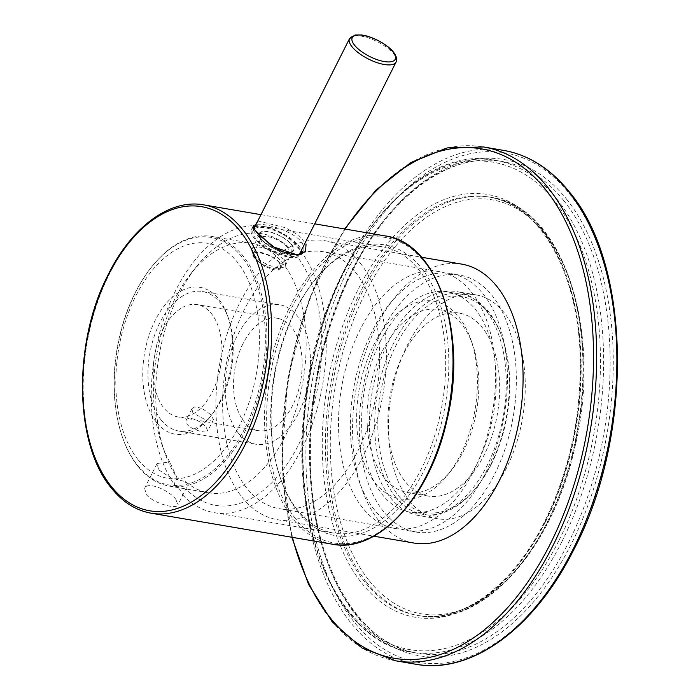 <?xml version="1.0" encoding="UTF-8"?>
<svg xmlns="http://www.w3.org/2000/svg" width="700" height="700" viewBox="0 0 700 700"><rect width="100%" height="100%" fill="white"/><g stroke="black" fill="none" stroke-linecap="round" stroke-linejoin="round"><path stroke-width="0.53" stroke-dasharray="3.5 2.62" d="M390.504 497.674A113.566 66.657 -80.3 0 0 418.679 515.515A113.566 66.657 -80.3 0 0 503.528 414.811A113.566 66.657 -80.3 0 0 456.977 291.637A113.566 66.657 -80.3 0 0 378.56 366.047A113.566 66.657 -80.3 0 0 390.504 497.674M409.517 500.929A113.566 66.657 -80.3 0 0 437.701 518.77A113.566 66.657 -80.3 0 0 522.55 418.066A113.566 66.657 -80.3 0 0 475.991 294.884A113.566 66.657 -80.3 0 0 397.582 369.303A113.566 66.657 -80.3 0 0 409.517 500.929M382.585 350.656A92.776 54.451 99.7 0 1 438.611 309.584A92.776 54.451 99.7 0 1 461.633 324.161A92.776 54.451 99.7 0 1 472.657 344.697A92.776 54.451 99.7 0 1 451.106 470.689A92.776 54.451 99.7 0 1 407.33 492.485A92.776 54.451 99.7 0 1 382.585 350.656M403.384 354.217A92.776 54.451 -80.3 0 0 428.129 496.046A92.776 54.451 -80.3 0 0 484.155 454.974A92.776 54.451 -80.3 0 0 459.41 313.145A92.776 54.451 -80.3 0 0 403.384 354.217M381.106 332.815A130.322 76.493 -80.3 0 0 415.852 532.035A130.322 76.493 -80.3 0 0 513.222 416.474A130.322 76.493 -80.3 0 0 459.804 275.118A130.322 76.493 -80.3 0 0 381.106 332.815M413.971 543.043A141.496 83.046 99.7 0 1 355.967 389.576A141.496 83.046 99.7 0 1 461.685 264.11M360.098 262.955A141.496 83.046 99.7 0 1 374.973 426.947A141.496 83.046 99.7 0 1 277.279 519.663A141.496 83.046 99.7 0 1 219.275 366.188A141.496 83.046 99.7 0 1 324.993 240.721A141.496 83.046 99.7 0 1 360.098 262.955M355.442 272.213A130.322 76.493 99.7 0 1 369.145 423.255A130.322 76.493 99.7 0 1 279.16 508.655A130.322 76.493 99.7 0 1 225.741 367.299A130.322 76.493 99.7 0 1 323.111 251.737A130.322 76.493 99.7 0 1 355.442 272.213M395.439 496.843A111.703 65.564 -80.3 0 0 423.15 514.395A111.703 65.564 -80.3 0 0 475.86 488.145A111.703 65.564 -80.3 0 0 501.812 336.455A111.703 65.564 -80.3 0 0 460.819 294.184A111.703 65.564 -80.3 0 0 383.696 367.377A111.703 65.564 -80.3 0 0 395.439 496.843M380.293 341.399A111.703 65.564 -80.3 0 0 382.358 494.611A111.703 65.564 -80.3 0 0 410.078 512.155A111.703 65.564 -80.3 0 0 493.535 413.105A111.703 65.564 -80.3 0 0 447.746 291.944A111.703 65.564 -80.3 0 0 380.293 341.399M491.418 464.039A109.471 64.251 -80.3 0 0 502.399 338.118A109.471 64.251 -80.3 0 0 404.285 331.021A109.471 64.251 -80.3 0 0 398.151 495.294A109.471 64.251 -80.3 0 0 476.971 486.771A109.471 64.251 -80.3 0 0 491.418 464.039M471.336 292.031A130.322 76.493 99.7 0 1 485.039 443.082A130.322 76.493 99.7 0 1 395.054 528.474A130.322 76.493 99.7 0 1 341.635 387.118A130.322 76.493 99.7 0 1 438.996 271.556A130.322 76.493 99.7 0 1 471.336 292.031M458.798 316.969A100.223 58.826 99.7 0 1 470.698 339.159A100.223 58.826 99.7 0 1 447.422 475.256A100.223 58.826 99.7 0 1 367.894 471.529A100.223 58.826 99.7 0 1 377.484 338.1A100.223 58.826 99.7 0 1 458.798 316.969M372.19 331.284A130.322 76.493 -80.3 0 0 406.936 530.512A130.322 76.493 -80.3 0 0 504.306 414.951A130.322 76.493 -80.3 0 0 450.887 273.595A130.322 76.493 -80.3 0 0 372.19 331.284M201.635 408.17L194.548 406.963L191.94 408.739L192.876 412.939L204.321 419.151L211.4 420.368L213.509 419.589L210.534 414.453L201.635 408.17M161.114 419.904A70.744 41.528 99.7 0 1 153.676 337.908A70.744 41.528 99.7 0 1 202.519 291.55A70.744 41.528 99.7 0 1 228.48 318.325A70.744 41.528 99.7 0 1 212.048 414.391A70.744 41.528 99.7 0 1 178.666 431.016A70.744 41.528 99.7 0 1 161.114 419.904M206.404 427.648L207.725 431.078C207.008 433.825 191.555 429.949 187.136 424.358L186.165 420.236C188.029 415.161 202.256 421.558 206.404 427.648M238.368 433.116A70.744 41.528 -80.3 0 0 255.929 444.238A70.744 41.528 -80.3 0 0 304.771 397.88A70.744 41.528 -80.3 0 0 297.334 315.884A70.744 41.528 -80.3 0 0 279.781 304.762A70.744 41.528 -80.3 0 0 230.93 351.12A70.744 41.528 -80.3 0 0 238.368 433.116M162.82 329.84A56.971 33.434 99.7 0 1 197.225 304.623A56.971 33.434 99.7 0 1 220.579 366.415A56.971 33.434 99.7 0 1 178.019 416.929A56.971 33.434 99.7 0 1 162.82 329.84M243.057 343.569A56.971 33.434 -80.3 0 0 258.248 430.658A56.971 33.434 -80.3 0 0 300.816 380.135A56.971 33.434 -80.3 0 0 277.463 318.342A56.971 33.434 -80.3 0 0 243.057 343.569M175.936 499.502C169.496 490.227 147.271 480.952 144.638 488.233L146.221 494.419C152.968 503.169 176.505 509.74 177.896 504.954L175.936 499.502M257.81 220.955L285.39 227.693L298.699 235.226L306.075 244.02M137.961 459.524A119.175 69.947 99.7 0 1 167.528 255.36A119.175 69.947 99.7 0 1 257.373 367.447A119.175 69.947 99.7 0 1 137.961 459.524M156.59 422.485A74.471 43.706 99.7 0 1 160.764 310.73A74.471 43.706 99.7 0 1 227.5 315.551A74.471 43.706 99.7 0 1 210.201 416.684A74.471 43.706 99.7 0 1 156.59 422.485M182.761 495.014A145.215 85.234 -80.3 0 0 214.279 512.663A145.215 85.234 -80.3 0 0 322.779 383.898A145.215 85.234 -80.3 0 0 263.252 226.389A145.215 85.234 -80.3 0 0 164.544 316.881A145.215 85.234 -80.3 0 0 174.029 484.111L180.565 490.21L182.761 495.014L185.867 488.845A137.795 80.876 -80.3 0 0 296.118 449.365A137.795 80.876 -80.3 0 0 305.121 268.94A137.795 80.876 -80.3 0 0 196.98 266.088A137.795 80.876 -80.3 0 0 164.972 453.198A137.795 80.876 -80.3 0 0 177.126 477.942L174.029 484.111M137.83 466.2A126.621 74.314 99.7 0 1 122.78 438.174A126.621 74.314 99.7 0 1 152.197 266.227A126.621 74.314 99.7 0 1 211.942 236.477A126.621 74.314 99.7 0 1 263.848 373.817A126.621 74.314 99.7 0 1 169.242 486.089A126.621 74.314 99.7 0 1 137.83 466.2M158.629 469.761L171.071 477.986L185.482 481.653A126.621 74.314 -80.3 0 0 208.504 492.809A126.621 74.314 -80.3 0 0 303.1 380.529A126.621 74.314 -80.3 0 0 251.204 243.189A126.621 74.314 -80.3 0 0 191.45 272.947A126.621 74.314 -80.3 0 0 162.041 444.885A126.621 74.314 -80.3 0 0 169.759 462.035L157.115 463.47L158.629 469.761M279.414 262.535C273.831 255.316 254.362 249.9 253.225 253.838C249.62 258.939 277.498 276.15 280.717 267.662L279.414 262.535M298.524 512.435A147.455 86.546 99.7 0 1 281.006 479.798A147.455 86.546 99.7 0 1 315.262 279.562A147.455 86.546 99.7 0 1 432.259 285.049A147.455 86.546 99.7 0 1 418.154 481.355A147.455 86.546 99.7 0 1 298.524 512.435M297.675 510.274A145.215 85.234 99.7 0 1 280.42 478.135A145.215 85.234 99.7 0 1 314.151 280.936A145.215 85.234 99.7 0 1 382.672 246.811A145.215 85.234 99.7 0 1 442.199 404.32A145.215 85.234 99.7 0 1 333.707 533.094A145.215 85.234 99.7 0 1 297.675 510.274M303.1 251.02L303.126 245.21C298.392 230.843 254.905 219.695 253.207 226.013L253.172 226.082C247.362 233.826 296.257 268.511 303.039 251.16L301.385 254.494A27.93 10.439 -153.3 0 1 280.394 254.94A27.93 10.439 -153.3 0 1 254.144 238.131A27.93 10.439 -153.3 0 1 251.484 229.399A27.93 10.439 -153.3 0 1 253.391 227.491M254.835 226.879A27.93 10.439 -153.3 0 1 280.271 232.19A27.93 10.439 -153.3 0 1 301.035 249.384A27.93 10.439 -153.3 0 1 301.402 250.303M301.822 252.648A27.93 10.439 -153.3 0 1 301.385 254.494M261.179 239.33A19.119 7.149 -153.3 0 1 259.507 236.652A19.119 7.149 -153.3 0 1 279.641 235.559A19.119 7.149 -153.3 0 1 290.771 252.376A19.119 7.149 -153.3 0 1 261.179 239.33M287.166 247.126A15.391 5.758 26.7 0 0 272.694 237.86A15.391 5.758 26.7 0 0 261.126 238.114A15.391 5.758 26.7 0 0 261.257 240.774A15.391 5.758 26.7 0 0 262.596 242.926A15.391 5.758 26.7 0 0 286.422 253.426A15.391 5.758 26.7 0 0 288.636 251.947A15.391 5.758 26.7 0 0 287.166 247.126M185.482 481.653C186.629 485.52 186.76 487.918 185.867 488.845L177.896 504.954M177.126 477.942L169.759 462.035M137.41 465.15A125.528 73.675 -80.3 0 0 244.361 429.301A125.528 73.675 -80.3 0 0 242.034 257.127A125.528 73.675 -80.3 0 0 151.655 266.901A125.528 73.675 -80.3 0 0 122.5 437.36A125.528 73.675 -80.3 0 0 137.41 465.15M291.287 244.484A18.62 6.965 -153.3 0 1 293.064 250.311A18.62 6.965 -153.3 0 1 279.072 250.609A18.62 6.965 -153.3 0 1 261.572 239.4A18.62 6.965 -153.3 0 1 259.805 233.581A18.62 6.965 -153.3 0 1 273.796 233.275A18.62 6.965 -153.3 0 1 291.287 244.484M299.574 253.907A26.066 9.748 -153.3 0 1 271.705 250.469A26.066 9.748 -153.3 0 1 253.146 230.23A26.066 9.748 -153.3 0 1 272.738 229.81A26.066 9.748 -153.3 0 1 297.238 245.499A26.066 9.748 -153.3 0 1 299.723 253.654M253.82 254.826A18.62 6.965 26.7 0 0 282.634 267.531A18.62 6.965 26.7 0 0 285.311 265.738A18.62 6.965 26.7 0 0 271.801 251.151A18.62 6.965 26.7 0 0 252.044 249.007A18.62 6.965 26.7 0 0 252.193 252.219A18.62 6.965 26.7 0 0 253.82 254.826M273.604 268.537A14.893 5.565 26.7 0 0 278.294 268.581A14.893 5.565 26.7 0 0 269.623 255.483A14.893 5.565 26.7 0 0 253.934 256.331A14.893 5.565 26.7 0 0 255.237 258.422A14.893 5.565 26.7 0 0 273.604 268.537M395.666 660.8A260.645 152.985 99.7 0 1 288.82 378.088A260.645 152.985 99.7 0 1 483.56 146.965M415.87 664.256A260.645 152.985 99.7 0 1 309.024 381.544A260.645 152.985 99.7 0 1 503.764 150.421M292.442 537.364A258.414 151.673 99.7 0 1 345.179 229.066M566.492 199.08A251.711 147.735 99.7 0 1 504.035 630.289A251.711 147.735 99.7 0 1 314.274 393.558A251.711 147.735 99.7 0 1 566.492 199.08M569.293 193.524A258.414 151.673 99.7 0 1 505.164 636.221A258.414 151.673 99.7 0 1 310.345 393.181A258.414 151.673 99.7 0 1 569.293 193.524M366.616 582.383A212.24 124.574 -80.3 0 0 419.274 615.729A212.24 124.574 -80.3 0 0 547.444 521.771A212.24 124.574 -80.3 0 0 490.849 197.321A212.24 124.574 -80.3 0 0 344.304 336.385A212.24 124.574 -80.3 0 0 366.616 582.383M545.659 521.465A212.24 124.574 -80.3 0 0 489.064 197.015A212.24 124.574 -80.3 0 0 330.496 385.219A212.24 124.574 -80.3 0 0 417.498 615.423A212.24 124.574 -80.3 0 0 545.659 521.465M563.78 200.629A249.48 146.423 99.7 0 1 590.012 489.773A249.48 146.423 99.7 0 1 417.751 653.24A249.48 146.423 99.7 0 1 315.49 382.646A249.48 146.423 99.7 0 1 501.883 161.429A249.48 146.423 99.7 0 1 563.78 200.629M561.872 541.686A249.48 146.423 -80.3 0 0 557.244 199.509A249.48 146.423 -80.3 0 0 495.346 160.309A249.48 146.423 -80.3 0 0 308.954 381.535A249.48 146.423 -80.3 0 0 411.215 652.129A249.48 146.423 -80.3 0 0 561.872 541.686M544.854 522.375A214.48 125.886 -80.3 0 0 482.221 193.786A214.48 125.886 -80.3 0 0 327.416 501.585A214.48 125.886 -80.3 0 0 544.854 522.375M559.116 540.164A247.24 145.11 -80.3 0 0 486.92 161.376A247.24 145.11 -80.3 0 0 308.455 516.197A247.24 145.11 -80.3 0 0 559.116 540.164M369.329 580.834A210.009 123.261 -80.3 0 0 579.766 418.582A210.009 123.261 -80.3 0 0 421.444 221.069A210.009 123.261 -80.3 0 0 369.329 580.834M332.412 544.206A156.389 91.788 99.7 0 1 293.615 519.636A156.389 91.788 99.7 0 1 277.174 338.38A156.389 91.788 99.7 0 1 385.149 235.909M151.069 513.188A156.389 91.788 99.7 0 1 112.263 488.609A156.389 91.788 99.7 0 1 95.821 307.352A156.389 91.788 99.7 0 1 203.805 204.881M295.418 518.604A154.901 90.913 99.7 0 1 333.856 253.243A154.901 90.913 99.7 0 1 450.634 398.93A154.901 90.913 99.7 0 1 295.418 518.604M349.519 38.614A26.066 9.748 -153.3 0 1 369.11 38.185A26.066 9.748 -153.3 0 1 393.61 53.883A26.066 9.748 -153.3 0 1 396.095 62.038M417.498 615.423L419.274 615.729C481.451 628.539 552.562 550.567 574.849 447.274C603.558 330.864 562.555 206.273 490.849 197.321L489.064 197.015C540.566 204.26 580.072 275.039 580.265 363.475C580.423 420.21 568.549 472.946 544.635 521.675C512.584 586.539 461.239 623.805 417.498 615.423M411.215 652.129L417.751 653.24C357.017 644.665 310.625 561.391 310.398 457.502C310.196 391.685 323.838 330.356 351.33 273.507C388.938 196.219 449.855 151.463 501.883 161.429L495.346 160.309C410.891 141.671 315.026 269.316 303.914 412.37C290.938 532.91 339.141 642.197 411.215 652.129M291.821 537.259L281.776 460.504L287.91 377.939L309.575 298.016L344.558 228.961M475.991 294.884L456.977 291.637M437.701 518.77L418.679 515.515M459.41 313.145L438.611 309.584M428.129 496.046L407.33 492.485M277.279 519.663L373.783 536.174M324.993 240.721L421.496 257.233M460.819 294.184L447.746 291.944M423.15 514.395L410.078 512.155M438.996 271.556L323.111 251.737M395.054 528.474L279.16 508.655M406.936 530.512L415.852 532.035M450.887 273.595L459.804 275.118M472.657 344.697L470.698 339.159M451.106 470.689L447.422 475.256M502.399 338.118L501.812 336.455M476.971 486.771L475.86 488.145M178.666 431.016L255.929 444.238M202.519 291.55L279.781 304.762M277.463 318.342L197.225 304.623M258.248 430.658L178.019 416.929M260.977 214.664L314.703 223.851M228.48 318.325L227.5 315.551M212.048 414.391L210.201 416.684M169.242 486.089L208.504 492.809M211.942 236.477L251.204 243.189M214.279 512.663L333.707 533.094M263.252 226.389L382.672 246.811M251.484 229.399L253.155 226.074M280.726 267.671L288.636 251.947M253.225 253.838L261.126 238.114M286.422 253.426L290.771 252.376M261.257 240.774L259.507 236.652M157.089 463.461L144.638 488.224M162.041 444.885L164.972 453.198M191.45 272.947L196.98 266.088M191.94 408.739L186.156 420.236M213.509 419.589L207.725 431.078M122.5 437.36L122.78 438.174M151.655 266.901L152.197 266.227M280.42 478.135L281.006 479.798M314.151 280.936L315.262 279.562M285.311 265.738L293.064 250.311M252.044 249.007L259.805 233.581M253.934 228.672L253.146 230.23M278.294 268.581L282.634 267.531M253.934 256.331L252.193 252.219"/><path stroke-width="1.05" d="M421.496 257.233L461.685 264.11A141.496 83.046 99.7 0 1 496.79 286.335A141.496 83.046 99.7 0 1 511.665 450.336A141.496 83.046 99.7 0 1 413.971 543.043L373.783 536.174M306.075 244.02L305.506 251.405L298.06 255.159L272.352 246.523L253.251 228.532L257.81 220.955M303.039 251.16L303.1 251.02C301.017 253.557 296.905 259.332 275.24 248.027L258.142 234.273L253.934 228.681L253.216 226.013M253.391 227.491A27.93 10.439 -153.3 0 1 254.835 226.879M301.402 250.303A27.93 10.439 -153.3 0 1 301.822 252.648M253.934 228.672L349.519 38.614A26.066 9.748 -153.3 0 0 368.428 59.027A26.066 9.748 -153.3 0 0 396.095 62.038L299.723 253.654A26.066 9.748 -153.3 0 1 299.574 253.907M344.558 228.961L375.97 190.076L410.821 162.558L447.335 147.893L483.56 146.965A260.645 152.985 99.7 0 1 548.231 187.915A260.645 152.985 99.7 0 1 575.628 490.009A260.645 152.985 99.7 0 1 395.666 660.8L415.87 664.256C471.196 674.59 533.907 628.906 573.195 550.83C633.64 437.649 631.96 265.248 569.249 191.826C550.55 168.674 528.719 154.875 503.764 150.421A260.645 152.985 99.7 0 1 568.435 191.371A260.645 152.985 99.7 0 1 595.84 493.465A260.645 152.985 99.7 0 1 415.87 664.256M345.179 229.066A258.414 151.673 99.7 0 1 545.519 189.464A258.414 151.673 99.7 0 1 524.046 587.3A258.414 151.673 99.7 0 1 292.442 537.364M314.703 223.851L385.149 235.909A156.389 91.788 99.7 0 1 449.26 405.527A156.389 91.788 99.7 0 1 332.412 544.206L151.069 513.188C135.931 510.475 122.727 502.136 111.449 488.162C74.183 444.412 72.748 342.869 107.993 275.021C131.495 227.027 169.794 198.546 203.805 204.881A156.389 91.788 99.7 0 1 267.908 374.509A156.389 91.788 99.7 0 1 151.069 513.188M239.934 230.912A154.263 90.536 99.7 0 1 242.795 442.488A154.263 90.536 99.7 0 1 111.37 486.544A154.263 90.536 99.7 0 1 108.509 274.969A154.263 90.536 99.7 0 1 239.934 230.912M392.919 51.765A24.036 8.986 -153.3 0 1 373.205 58.144A24.036 8.986 -153.3 0 1 355.084 35.534A24.036 8.986 -153.3 0 1 392.919 51.765M483.56 146.965L503.764 150.421M395.666 660.8L361.812 647.885L332.246 621.915L308.525 584.369L291.821 537.259M203.805 204.881L260.977 214.664M385.149 235.909C437.859 242.436 468.16 334.241 446.976 420.079C430.553 496.248 378.105 553.656 332.412 544.206M396.095 62.038C397.574 59.99 396.734 56.709 393.566 52.176C386.47 43.426 370.606 35.884 361.629 35L355.023 35.018L349.519 38.614"/></g></svg>
